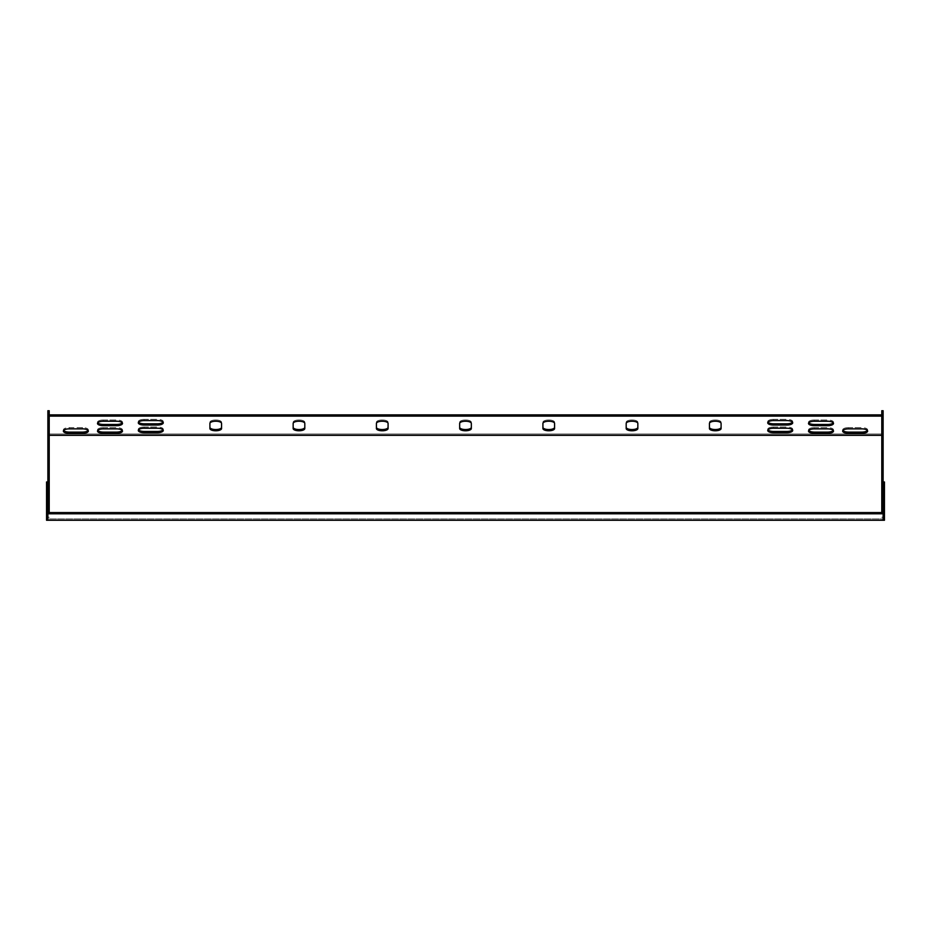 <?xml version="1.0" encoding="UTF-8"?>
<svg xmlns="http://www.w3.org/2000/svg" width="931" height="931" viewBox="0 0 931 931"><rect width="100%" height="100%" fill="white"/><g stroke="black" fill="none" stroke-linecap="round" stroke-linejoin="round"><path stroke-width="0.7" stroke-dasharray="4.66 3.49" d="M883.123 520.266L883.123 513.784L47.877 513.784L47.877 520.266L884.45 520.266L884.45 481.967L883.123 481.967L883.123 518.928L47.877 518.928L47.877 520.266L46.55 520.266L46.55 481.967L47.877 481.967L47.877 518.928L47.877 481.967M883.123 481.967L883.123 518.928L47.877 518.928L47.877 520.266M883.123 513.784L883.123 518.928L883.123 512.562L47.877 512.562L47.877 518.928L47.877 513.784M49.215 435.336L49.215 416.122L49.215 435.336L881.785 435.336L881.785 416.122L881.785 435.336M221.555 428.551L221.555 422.22A5.83 2.234 180 0 0 215.724 419.986A5.83 2.234 180 0 0 209.906 422.22L209.906 427.317A5.83 2.234 0 0 0 215.724 429.552A5.83 2.234 0 0 0 221.555 427.317L221.555 422.22A5.83 2.234 0 0 0 215.724 419.986A5.83 2.234 0 0 0 209.906 422.22L209.906 428.551A5.83 2.234 0 0 0 215.724 430.774A5.83 2.234 0 0 0 221.555 428.551L221.555 427.317L221.555 428.551M209.906 423.454L209.906 427.317M304.809 428.551L304.809 422.22A5.83 2.234 180 0 0 298.991 419.986A5.83 2.234 180 0 0 293.16 422.22L293.16 427.317A5.83 2.234 0 0 0 298.991 429.552A5.83 2.234 0 0 0 304.809 427.317L304.809 422.22A5.83 2.234 0 0 0 298.991 419.986A5.83 2.234 0 0 0 293.16 422.22L293.16 428.551A5.83 2.234 0 0 0 298.991 430.774A5.83 2.234 0 0 0 304.809 428.551L304.809 427.317L304.809 428.551M293.16 423.454L293.16 427.317M721.094 428.551L721.094 422.22A5.83 2.234 180 0 0 715.276 419.986A5.83 2.234 180 0 0 709.445 422.22L709.445 427.317A5.83 2.234 0 0 0 715.276 429.552A5.83 2.234 0 0 0 721.094 427.317L721.094 422.22A5.83 2.234 0 0 0 715.276 419.986A5.83 2.234 0 0 0 709.445 422.22L709.445 428.551A5.83 2.234 0 0 0 715.276 430.774A5.83 2.234 0 0 0 721.094 428.551L721.094 427.317L721.094 428.551M709.445 423.454L709.445 427.317M637.84 428.551L637.84 422.22A5.83 2.234 180 0 0 632.009 419.986A5.83 2.234 180 0 0 626.191 422.22L626.191 427.317A5.83 2.234 0 0 0 632.009 429.552A5.83 2.234 0 0 0 637.84 427.317L637.84 422.22A5.83 2.234 0 0 0 632.009 419.986A5.83 2.234 0 0 0 626.191 422.22L626.191 428.551A5.83 2.234 0 0 0 632.009 430.774A5.83 2.234 0 0 0 637.84 428.551L637.84 427.317L637.84 428.551M626.191 423.454L626.191 427.317M554.585 428.551L554.585 422.22A5.83 2.234 180 0 0 548.755 419.986A5.83 2.234 180 0 0 542.924 422.22L542.924 427.317A5.83 2.234 0 0 0 548.755 429.552A5.83 2.234 0 0 0 554.585 427.317L554.585 422.22A5.83 2.234 0 0 0 548.755 419.986A5.83 2.234 0 0 0 542.924 422.22L542.924 428.551A5.83 2.234 0 0 0 548.755 430.774A5.83 2.234 0 0 0 554.585 428.551L554.585 427.317L554.585 428.551M542.924 423.454L542.924 427.317M471.33 428.551L471.33 422.22A5.83 2.234 180 0 0 465.5 419.986A5.83 2.234 180 0 0 459.67 422.22L459.67 427.317A5.83 2.234 0 0 0 465.5 429.552A5.83 2.234 0 0 0 471.33 427.317L471.33 422.22A5.83 2.234 0 0 0 465.5 419.986A5.83 2.234 0 0 0 459.67 422.22L459.67 428.551A5.83 2.234 0 0 0 465.5 430.774A5.83 2.234 0 0 0 471.33 428.551L471.33 427.317L471.33 428.551M459.67 423.454L459.67 427.317M388.076 428.551L388.076 422.22A5.83 2.234 180 0 0 382.245 419.986A5.83 2.234 180 0 0 376.415 422.22L376.415 427.317A5.83 2.234 0 0 0 382.245 429.552A5.83 2.234 0 0 0 388.076 427.317L388.076 422.22A5.83 2.234 0 0 0 382.245 419.986A5.83 2.234 0 0 0 376.415 422.22L376.415 428.551A5.83 2.234 0 0 0 382.245 430.774A5.83 2.234 0 0 0 388.076 428.551L388.076 427.317L388.076 428.551M376.415 423.454L376.415 427.317M163.053 422.197A5.83 2.234 180 0 0 163.274 421.58A5.83 2.234 180 0 0 157.444 419.357L157.444 420.579L144.13 420.579A5.83 2.234 0 0 0 138.3 422.814A5.83 2.234 0 0 0 144.13 425.048L157.444 425.048A5.83 2.234 0 0 0 163.274 422.814A5.83 2.234 0 0 0 157.444 420.579L157.444 419.357L144.13 419.357A5.83 2.234 180 0 0 138.3 421.58A5.83 2.234 180 0 0 138.521 422.197M792.479 429.843A5.83 2.234 180 0 0 792.7 429.226A5.83 2.234 180 0 0 786.87 427.003L786.87 428.225L773.556 428.225A5.83 2.234 0 0 0 767.726 430.459A5.83 2.234 0 0 0 773.556 432.694L786.87 432.694A5.83 2.234 0 0 0 792.7 430.459A5.83 2.234 0 0 0 786.87 428.225L786.87 427.003L773.556 427.003A5.83 2.234 180 0 0 767.726 429.226A5.83 2.234 180 0 0 767.947 429.843M163.053 429.843A5.83 2.234 180 0 0 163.274 429.226A5.83 2.234 180 0 0 157.444 427.003L157.444 428.225L144.13 428.225A5.83 2.234 0 0 0 138.3 430.459A5.83 2.234 0 0 0 144.13 432.694L157.444 432.694A5.83 2.234 0 0 0 163.274 430.459A5.83 2.234 0 0 0 157.444 428.225L157.444 427.003L144.13 427.003A5.83 2.234 180 0 0 138.3 429.226A5.83 2.234 180 0 0 138.521 429.843M792.479 422.197A5.83 2.234 180 0 0 792.7 421.58A5.83 2.234 180 0 0 786.87 419.357L786.87 420.579L773.556 420.579A5.83 2.234 0 0 0 767.726 422.814A5.83 2.234 0 0 0 773.556 425.048L786.87 425.048A5.83 2.234 0 0 0 792.7 422.814A5.83 2.234 0 0 0 786.87 420.579L786.87 419.357L773.556 419.357A5.83 2.234 180 0 0 767.726 421.58A5.83 2.234 180 0 0 767.947 422.197M69.197 433.322L82.522 433.322A5.83 2.234 0 0 0 88.34 431.1A5.83 2.234 0 0 0 82.522 428.865L69.197 428.865A5.83 2.234 0 0 0 63.366 431.1A5.83 2.234 0 0 0 69.197 433.322L69.197 432.1L82.522 432.1A5.83 2.234 0 0 0 88.34 429.866A5.83 2.234 180 0 0 82.522 427.632L69.197 427.632A5.83 2.234 180 0 0 63.366 429.866A5.83 2.234 180 0 0 63.599 430.483M867.401 430.483A5.83 2.234 180 0 0 867.634 429.866A5.83 2.234 180 0 0 861.803 427.632L861.803 428.865L848.478 428.865A5.83 2.234 0 0 0 842.66 431.1A5.83 2.234 0 0 0 848.478 433.322L861.803 433.322A5.83 2.234 0 0 0 867.634 431.1A5.83 2.234 0 0 0 861.803 428.865L861.803 427.632L848.478 427.632A5.83 2.234 180 0 0 842.66 429.866A5.83 2.234 180 0 0 842.881 430.483M122.252 422.837A5.83 2.234 180 0 0 122.485 422.22A5.83 2.234 180 0 0 116.654 419.986L116.654 421.219L103.329 421.219A5.83 2.234 0 0 0 97.499 423.454A5.83 2.234 0 0 0 103.329 425.676L116.654 425.676A5.83 2.234 0 0 0 122.485 423.454A5.83 2.234 0 0 0 116.654 421.219L116.654 419.986L103.329 419.986A5.83 2.234 180 0 0 97.499 422.22A5.83 2.234 180 0 0 97.732 422.837M833.268 422.837A5.83 2.234 180 0 0 833.501 422.22A5.83 2.234 180 0 0 827.671 419.986L827.671 421.219L814.346 421.219A5.83 2.234 0 0 0 808.515 423.454A5.83 2.234 0 0 0 814.346 425.676L827.671 425.676A5.83 2.234 0 0 0 833.501 423.454A5.83 2.234 0 0 0 827.671 421.219L827.671 419.986L814.346 419.986A5.83 2.234 180 0 0 808.515 422.22A5.83 2.234 180 0 0 808.748 422.837M122.252 430.483A5.83 2.234 180 0 0 122.485 429.866A5.83 2.234 180 0 0 116.654 427.632L116.654 428.865L103.329 428.865A5.83 2.234 0 0 0 97.499 431.1A5.83 2.234 0 0 0 103.329 433.322L116.654 433.322A5.83 2.234 0 0 0 122.485 431.1A5.83 2.234 0 0 0 116.654 428.865L116.654 427.632L103.329 427.632A5.83 2.234 180 0 0 97.499 429.866A5.83 2.234 180 0 0 97.732 430.483M833.268 430.483A5.83 2.234 180 0 0 833.501 429.866A5.83 2.234 180 0 0 827.671 427.632L827.671 428.865L814.346 428.865A5.83 2.234 0 0 0 808.515 431.1A5.83 2.234 0 0 0 814.346 433.322L827.671 433.322A5.83 2.234 0 0 0 833.501 431.1A5.83 2.234 0 0 0 827.671 428.865L827.671 427.632L814.346 427.632A5.83 2.234 180 0 0 808.515 429.866A5.83 2.234 180 0 0 808.748 430.483M49.215 416.122L49.215 410.734L49.215 420.742L47.877 420.742L49.215 420.742L49.215 416.122L881.785 416.122L881.785 420.742L881.785 410.734L881.785 420.742L883.123 420.742L881.785 420.742L881.785 416.122M47.877 512.562L47.877 410.734L47.877 420.742L47.877 410.734L49.215 410.734L49.215 512.562M883.123 512.562L883.123 410.734L883.123 420.742L883.123 410.734L881.785 410.734L881.785 512.562M49.215 414.889L47.877 414.889L47.877 434.009L47.877 414.889L883.123 414.889L883.123 434.009L883.123 414.889L883.123 420.742L883.123 414.889L881.785 414.889M47.877 434.009L883.123 434.009L47.877 434.009M88.119 430.483A5.83 2.234 180 0 0 88.34 429.866A5.83 2.234 0 0 0 82.522 427.632L69.197 427.632A5.83 2.234 0 0 0 63.366 429.866A5.83 2.234 0 0 0 69.197 432.1M47.877 435.755L47.877 447.043L47.877 427.701L47.877 447.043L47.877 435.755L49.215 435.755L49.215 447.043L49.215 427.701L49.215 447.043L49.215 427.701L49.215 435.755L47.877 435.755M47.877 444.843L47.877 471.68L47.877 444.331L47.877 471.68L47.877 444.843L49.215 444.843L49.215 471.68L49.215 444.331L49.215 471.68L49.215 444.331L47.877 444.843M47.877 439.898L47.877 455.643L47.877 436.302L47.877 455.643L47.877 436.302L47.877 439.898L49.215 439.898L49.215 436.302L49.215 455.643L49.215 436.302L49.215 455.643L49.215 439.898L47.877 439.898M47.877 422.697L47.877 438.443L47.877 419.09L47.877 438.443L47.877 419.09L47.877 422.697L49.215 422.697L49.215 419.09L49.215 438.443L49.215 419.09L49.215 438.443L49.215 422.697L47.877 422.697M883.123 435.755L883.123 447.043L883.123 427.701L883.123 447.043L883.123 435.755L881.785 435.755L881.785 427.701L881.785 447.043L881.785 427.701L881.785 447.043L881.785 435.755L883.123 435.755M883.123 444.843L883.123 471.68L883.123 444.331L883.123 471.68L883.123 444.843L881.785 444.331L881.785 471.68L881.785 444.331L881.785 471.68L881.785 444.843L883.123 444.843M883.123 452.047L883.123 436.302L883.123 455.643L883.123 436.302L883.123 455.643L883.123 452.047L881.785 452.047L881.785 436.302L881.785 455.643L881.785 436.302L881.785 455.643L881.785 452.047L883.123 452.047M883.123 434.847L883.123 419.09L883.123 438.443L883.123 419.09L883.123 438.443L883.123 434.847L881.785 434.847L881.785 419.09L881.785 438.443L881.785 419.09L881.785 438.443L881.785 434.847L883.123 434.847M144.13 419.357A5.83 2.234 0 0 0 138.3 421.58A5.83 2.234 0 0 0 144.13 423.814L157.444 423.814A5.83 2.234 0 0 0 163.274 421.58A5.83 2.234 0 0 0 157.444 419.357L144.13 419.357L144.13 420.579L144.13 419.357M773.556 427.003A5.83 2.234 0 0 0 767.726 429.226A5.83 2.234 0 0 0 773.556 431.46L786.87 431.46A5.83 2.234 0 0 0 792.7 429.226A5.83 2.234 0 0 0 786.87 427.003L773.556 427.003L773.556 428.225L773.556 427.003M144.13 427.003A5.83 2.234 0 0 0 138.3 429.226A5.83 2.234 0 0 0 144.13 431.46L157.444 431.46A5.83 2.234 0 0 0 163.274 429.226A5.83 2.234 0 0 0 157.444 427.003L144.13 427.003L144.13 428.225L144.13 427.003M773.556 419.357A5.83 2.234 0 0 0 767.726 421.58A5.83 2.234 0 0 0 773.556 423.814L786.87 423.814A5.83 2.234 0 0 0 792.7 421.58A5.83 2.234 0 0 0 786.87 419.357L773.556 419.357L773.556 420.579L773.556 419.357M848.478 427.632A5.83 2.234 0 0 0 842.66 429.866A5.83 2.234 0 0 0 848.478 432.1L861.803 432.1A5.83 2.234 0 0 0 867.634 429.866A5.83 2.234 0 0 0 861.803 427.632L848.478 427.632L848.478 428.865L848.478 427.632M103.329 419.986A5.83 2.234 0 0 0 97.499 422.22A5.83 2.234 0 0 0 103.329 424.455L116.654 424.455A5.83 2.234 0 0 0 122.485 422.22A5.83 2.234 0 0 0 116.654 419.986L103.329 419.986L103.329 421.219L103.329 419.986M814.346 419.986A5.83 2.234 0 0 0 808.515 422.22A5.83 2.234 0 0 0 814.346 424.455L827.671 424.455A5.83 2.234 0 0 0 833.501 422.22A5.83 2.234 0 0 0 827.671 419.986L814.346 419.986L814.346 421.219L814.346 419.986M103.329 427.632A5.83 2.234 0 0 0 97.499 429.866A5.83 2.234 0 0 0 103.329 432.1L116.654 432.1A5.83 2.234 0 0 0 122.485 429.866A5.83 2.234 0 0 0 116.654 427.632L103.329 427.632L103.329 428.865L103.329 427.632M814.346 427.632A5.83 2.234 0 0 0 808.515 429.866A5.83 2.234 0 0 0 814.346 432.1L827.671 432.1A5.83 2.234 0 0 0 833.501 429.866A5.83 2.234 0 0 0 827.671 427.632L814.346 427.632L814.346 428.865L814.346 427.632M47.877 458.739L49.215 458.739M47.877 488.042L49.215 488.042M47.877 511.119L49.215 511.119M47.877 517.264L49.215 517.264L47.877 517.264M883.123 517.264L881.785 517.264L883.123 517.264M883.123 511.119L881.785 511.119M883.123 488.042L881.785 488.042M883.123 458.739L881.785 458.739M388.076 423.454L388.076 422.22L388.076 423.454M471.33 423.454L471.33 422.22L471.33 423.454M554.585 423.454L554.585 422.22L554.585 423.454M637.84 423.454L637.84 422.22L637.84 423.454M721.094 423.454L721.094 422.22L721.094 423.454M304.809 423.454L304.809 422.22L304.809 423.454M221.555 423.454L221.555 422.22L221.555 423.454M814.346 433.322L814.346 432.1M827.671 433.322L827.671 432.1M103.329 433.322L103.329 432.1M116.654 433.322L116.654 432.1M814.346 425.676L814.346 424.455M827.671 425.676L827.671 424.455M103.329 425.676L103.329 424.455M116.654 425.676L116.654 424.455M848.478 433.322L848.478 432.1M861.803 433.322L861.803 432.1M82.522 433.322L82.522 432.1M82.522 428.865L82.522 427.632L82.522 428.865M69.197 428.865L69.197 427.632L69.197 428.865M773.556 425.048L773.556 423.814M786.87 425.048L786.87 423.814M144.13 432.694L144.13 431.46M157.444 432.694L157.444 431.46M773.556 432.694L773.556 431.46M786.87 432.694L786.87 431.46M144.13 425.048L144.13 423.814M157.444 425.048L157.444 423.814M883.123 471.167L881.785 471.167L883.123 471.167M883.123 457.156L881.785 457.156L883.123 457.156M883.123 458.867L881.785 458.867L883.123 458.867M49.215 457.156L47.877 457.156L49.215 457.156M49.215 458.867L47.877 458.867L49.215 458.867M49.215 471.167L47.877 471.167L49.215 471.167M883.123 430.39L881.785 430.39L883.123 430.39M883.123 422.697L881.785 422.697L883.123 422.697M883.123 427.154L881.785 427.154L883.123 427.154M49.215 427.154L47.877 427.154L49.215 427.154M49.215 434.847L47.877 434.847L49.215 434.847M49.215 430.39L47.877 430.39L49.215 430.39M883.123 438.99L881.785 438.99L883.123 438.99M883.123 431.297L881.785 431.297L883.123 431.297M883.123 443.447L881.785 443.447L883.123 443.447M49.215 431.297L47.877 431.297L49.215 431.297M49.215 443.447L47.877 443.447L49.215 443.447M49.215 438.99L47.877 438.99L49.215 438.99M883.123 447.59L881.785 447.59L883.123 447.59M883.123 439.898L881.785 439.898L883.123 439.898M883.123 444.355L881.785 444.355L883.123 444.355M49.215 444.355L47.877 444.355L49.215 444.355M49.215 452.047L47.877 452.047L49.215 452.047M49.215 447.59L47.877 447.59L49.215 447.59M808.515 431.1L808.515 429.866L808.515 431.1M833.501 431.1L833.501 429.866L833.501 431.1M97.499 431.1L97.499 429.866L97.499 431.1M122.485 431.1L122.485 429.866L122.485 431.1M808.515 423.454L808.515 422.22L808.515 423.454M833.501 423.454L833.501 422.22L833.501 423.454M97.499 423.454L97.499 422.22L97.499 423.454M122.485 423.454L122.485 422.22L122.485 423.454M842.66 431.1L842.66 429.866L842.66 431.1M867.634 431.1L867.634 429.866L867.634 431.1M88.34 431.1L88.34 429.866L88.34 431.1M63.366 431.1L63.366 429.866L63.366 431.1M767.726 422.814L767.726 421.58L767.726 422.814M792.7 422.814L792.7 421.58L792.7 422.814M138.3 430.459L138.3 429.226L138.3 430.459M163.274 430.459L163.274 429.226L163.274 430.459M767.726 430.459L767.726 429.226L767.726 430.459M792.7 430.459L792.7 429.226L792.7 430.459M138.3 422.814L138.3 421.58L138.3 422.814M163.274 422.814L163.274 421.58L163.274 422.814M883.123 471.68L881.785 471.68L883.123 471.68M883.123 444.331L881.785 444.331L883.123 444.331M49.215 444.331L47.877 444.331L49.215 444.331M49.215 471.68L47.877 471.68L49.215 471.68M883.123 438.443L881.785 438.443L883.123 438.443M883.123 419.09L881.785 419.09L883.123 419.09M49.215 419.09L47.877 419.09L49.215 419.09M49.215 438.443L47.877 438.443L49.215 438.443M883.123 447.043L881.785 447.043L883.123 447.043M883.123 427.701L881.785 427.701L883.123 427.701M49.215 427.701L47.877 427.701L49.215 427.701M49.215 447.043L47.877 447.043L49.215 447.043M883.123 455.643L881.785 455.643L883.123 455.643M883.123 436.302L881.785 436.302L883.123 436.302M49.215 436.302L47.877 436.302L49.215 436.302M49.215 455.643L47.877 455.643L49.215 455.643"/><path stroke-width="1.4" d="M47.877 481.967L46.55 481.967L46.55 520.266L884.45 520.266L884.45 481.967L883.123 481.967M883.123 520.266L883.123 512.562L47.877 512.562L47.877 410.734L49.215 410.734L49.215 512.562M883.123 513.784L47.877 513.784L47.877 520.266M47.877 513.784L47.877 512.562M49.215 435.336L881.785 435.336M209.906 427.317A5.83 2.234 180 0 0 215.724 429.552A5.83 2.234 180 0 0 221.555 427.317L221.555 423.454A5.83 2.234 0 0 0 215.724 421.219A5.83 2.234 0 0 0 209.906 423.454L209.906 428.551A5.83 2.234 180 0 0 215.724 430.774A5.83 2.234 180 0 0 221.555 428.551L221.555 423.454A5.83 2.234 180 0 0 215.724 421.219A5.83 2.234 180 0 0 209.906 423.454M293.16 427.317A5.83 2.234 180 0 0 298.991 429.552A5.83 2.234 180 0 0 304.809 427.317L304.809 423.454A5.83 2.234 0 0 0 298.991 421.219A5.83 2.234 0 0 0 293.16 423.454L293.16 428.551A5.83 2.234 180 0 0 298.991 430.774A5.83 2.234 180 0 0 304.809 428.551L304.809 423.454A5.83 2.234 180 0 0 298.991 421.219A5.83 2.234 180 0 0 293.16 423.454M709.445 427.317A5.83 2.234 180 0 0 715.276 429.552A5.83 2.234 180 0 0 721.094 427.317L721.094 423.454A5.83 2.234 0 0 0 715.276 421.219A5.83 2.234 0 0 0 709.445 423.454L709.445 428.551A5.83 2.234 180 0 0 715.276 430.774A5.83 2.234 180 0 0 721.094 428.551L721.094 423.454A5.83 2.234 180 0 0 715.276 421.219A5.83 2.234 180 0 0 709.445 423.454M626.191 427.317A5.83 2.234 180 0 0 632.009 429.552A5.83 2.234 180 0 0 637.84 427.317L637.84 423.454A5.83 2.234 0 0 0 632.009 421.219A5.83 2.234 0 0 0 626.191 423.454L626.191 428.551A5.83 2.234 180 0 0 632.009 430.774A5.83 2.234 180 0 0 637.84 428.551L637.84 423.454A5.83 2.234 180 0 0 632.009 421.219A5.83 2.234 180 0 0 626.191 423.454M542.924 427.317A5.83 2.234 180 0 0 548.755 429.552A5.83 2.234 180 0 0 554.585 427.317L554.585 423.454A5.83 2.234 0 0 0 548.755 421.219A5.83 2.234 0 0 0 542.924 423.454L542.924 428.551A5.83 2.234 180 0 0 548.755 430.774A5.83 2.234 180 0 0 554.585 428.551L554.585 423.454A5.83 2.234 180 0 0 548.755 421.219A5.83 2.234 180 0 0 542.924 423.454M459.67 427.317A5.83 2.234 180 0 0 465.5 429.552A5.83 2.234 180 0 0 471.33 427.317L471.33 423.454A5.83 2.234 0 0 0 465.5 421.219A5.83 2.234 0 0 0 459.67 423.454L459.67 428.551A5.83 2.234 180 0 0 465.5 430.774A5.83 2.234 180 0 0 471.33 428.551L471.33 423.454A5.83 2.234 180 0 0 465.5 421.219A5.83 2.234 180 0 0 459.67 423.454M376.415 427.317A5.83 2.234 180 0 0 382.245 429.552A5.83 2.234 180 0 0 388.076 427.317L388.076 423.454A5.83 2.234 0 0 0 382.245 421.219A5.83 2.234 0 0 0 376.415 423.454L376.415 428.551A5.83 2.234 180 0 0 382.245 430.774A5.83 2.234 180 0 0 388.076 428.551L388.076 423.454A5.83 2.234 180 0 0 382.245 421.219A5.83 2.234 180 0 0 376.415 423.454M144.13 420.579A5.83 2.234 180 0 0 138.3 422.814A5.83 2.234 180 0 0 144.13 425.048L157.444 425.048A5.83 2.234 180 0 0 163.274 422.814A5.83 2.234 180 0 0 157.444 420.579L144.13 420.579M144.13 428.225A5.83 2.234 180 0 0 138.3 430.459A5.83 2.234 180 0 0 144.13 432.694L157.444 432.694A5.83 2.234 180 0 0 163.274 430.459A5.83 2.234 180 0 0 157.444 428.225L144.13 428.225M103.329 421.219A5.83 2.234 180 0 0 97.499 423.454A5.83 2.234 180 0 0 103.329 425.676L116.654 425.676A5.83 2.234 180 0 0 122.485 423.454A5.83 2.234 180 0 0 116.654 421.219L103.329 421.219M103.329 428.865A5.83 2.234 180 0 0 97.499 431.1A5.83 2.234 180 0 0 103.329 433.322L116.654 433.322A5.83 2.234 180 0 0 122.485 431.1A5.83 2.234 180 0 0 116.654 428.865L103.329 428.865M82.522 433.322A5.83 2.234 180 0 0 88.34 431.1A5.83 2.234 180 0 0 82.522 428.865L69.197 428.865A5.83 2.234 180 0 0 63.366 431.1A5.83 2.234 180 0 0 69.197 433.322L82.522 433.322L82.522 432.1A5.83 2.234 180 0 0 88.119 430.483M848.478 428.865A5.83 2.234 180 0 0 842.66 431.1A5.83 2.234 180 0 0 848.478 433.322L861.803 433.322A5.83 2.234 180 0 0 867.634 431.1A5.83 2.234 180 0 0 861.803 428.865L848.478 428.865M814.346 428.865A5.83 2.234 180 0 0 808.515 431.1A5.83 2.234 180 0 0 814.346 433.322L827.671 433.322A5.83 2.234 180 0 0 833.501 431.1A5.83 2.234 180 0 0 827.671 428.865L814.346 428.865M814.346 421.219A5.83 2.234 180 0 0 808.515 423.454A5.83 2.234 180 0 0 814.346 425.676L827.671 425.676A5.83 2.234 180 0 0 833.501 423.454A5.83 2.234 180 0 0 827.671 421.219L814.346 421.219M773.556 420.579A5.83 2.234 180 0 0 767.726 422.814A5.83 2.234 180 0 0 773.556 425.048L786.87 425.048A5.83 2.234 180 0 0 792.7 422.814A5.83 2.234 180 0 0 786.87 420.579L773.556 420.579M773.556 428.225A5.83 2.234 180 0 0 767.726 430.459A5.83 2.234 180 0 0 773.556 432.694L786.87 432.694A5.83 2.234 180 0 0 792.7 430.459A5.83 2.234 180 0 0 786.87 428.225L773.556 428.225M49.215 416.122L881.785 416.122M883.123 512.562L883.123 410.734L881.785 410.734L881.785 512.562M49.215 414.889L881.785 414.889M138.521 422.197A5.83 2.234 180 0 0 144.13 423.814L157.444 423.814A5.83 2.234 180 0 0 163.053 422.197M138.521 429.843A5.83 2.234 180 0 0 144.13 431.46L157.444 431.46A5.83 2.234 180 0 0 163.053 429.843M97.732 422.837A5.83 2.234 180 0 0 103.329 424.455L116.654 424.455A5.83 2.234 180 0 0 122.252 422.837M97.732 430.483A5.83 2.234 180 0 0 103.329 432.1L116.654 432.1A5.83 2.234 180 0 0 122.252 430.483M63.599 430.483A5.83 2.234 180 0 0 69.197 432.1L82.522 432.1M842.881 430.483A5.83 2.234 180 0 0 848.478 432.1L861.803 432.1A5.83 2.234 180 0 0 867.401 430.483M808.748 430.483A5.83 2.234 180 0 0 814.346 432.1L827.671 432.1A5.83 2.234 180 0 0 833.268 430.483M808.748 422.837A5.83 2.234 180 0 0 814.346 424.455L827.671 424.455A5.83 2.234 180 0 0 833.268 422.837M767.947 422.197A5.83 2.234 180 0 0 773.556 423.814L786.87 423.814A5.83 2.234 180 0 0 792.479 422.197M767.947 429.843A5.83 2.234 180 0 0 773.556 431.46L786.87 431.46A5.83 2.234 180 0 0 792.479 429.843M47.877 511.119L49.215 511.119M47.877 488.042L49.215 488.042M47.877 458.739L49.215 458.739M883.123 458.739L881.785 458.739M883.123 488.042L881.785 488.042M883.123 511.119L881.785 511.119M848.478 433.322L848.478 432.1M861.803 433.322L861.803 432.1M69.197 433.322L69.197 432.1M814.346 433.322L814.346 432.1M827.671 433.322L827.671 432.1M103.329 433.322L103.329 432.1M116.654 433.322L116.654 432.1M814.346 425.676L814.346 424.455M827.671 425.676L827.671 424.455M103.329 425.676L103.329 424.455M116.654 425.676L116.654 424.455M773.556 425.048L773.556 423.814M786.87 425.048L786.87 423.814M144.13 432.694L144.13 431.46M157.444 432.694L157.444 431.46M773.556 432.694L773.556 431.46M786.87 432.694L786.87 431.46M144.13 425.048L144.13 423.814M157.444 425.048L157.444 423.814"/></g></svg>
